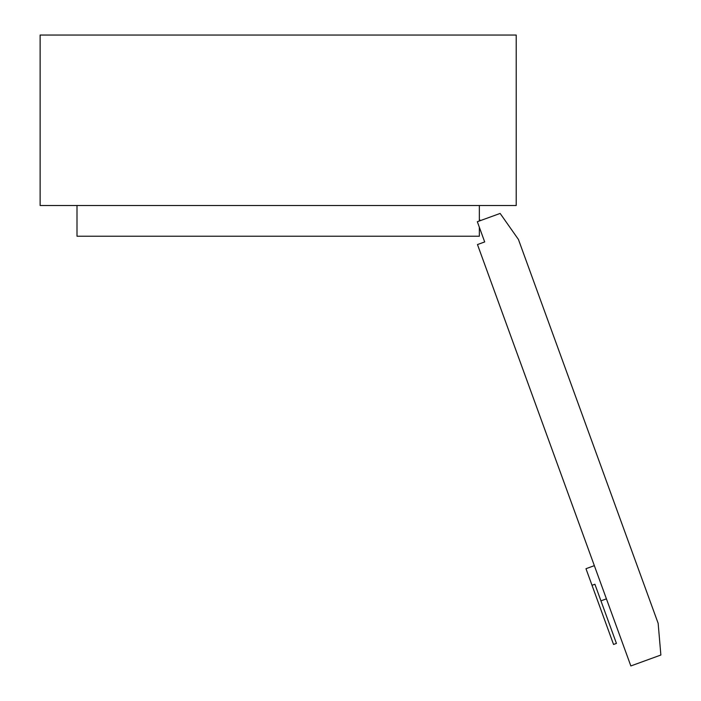 <?xml version="1.0" encoding="UTF-8"?>
<svg xmlns="http://www.w3.org/2000/svg" width="701" height="701" viewBox="0 0 701 701"><rect width="100%" height="100%" fill="white"/><g stroke="black" fill="none" stroke-linecap="round" stroke-linejoin="round"><path stroke-width="1.05" d="M76.996 205.516L76.996 236.228L479.353 236.228L479.353 227.273L484.689 241.933L477.337 221.726L500.137 213.428L518.433 239.453L658.151 623.329L660.868 655.023L630.847 665.95L477.477 244.561L484.689 241.933M479.353 220.999L479.353 205.516M40.132 205.516L516.208 205.516L516.208 35.05L40.132 35.05L40.132 205.516M480.667 220.517L479.353 219.676M600.941 600.845L606.426 598.847M592.012 585.3L594.904 584.248L616.433 643.413L613.55 644.464L585.975 568.704L594.343 565.654"/></g></svg>
